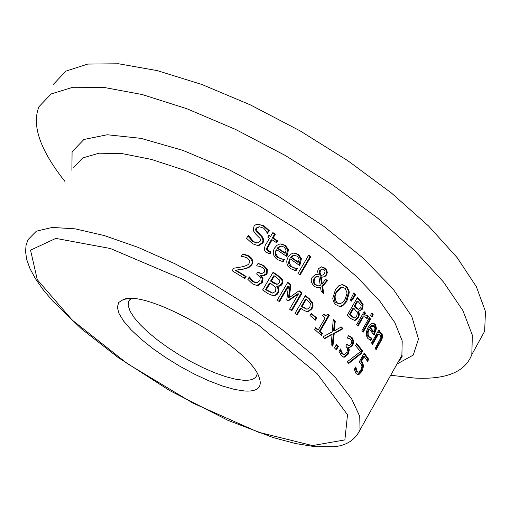 <?xml version="1.0" encoding="UTF-8"?>
<svg xmlns="http://www.w3.org/2000/svg" width="511" height="511" viewBox="0 0 511 511"><rect width="100%" height="100%" fill="white"/><g stroke="black" fill="none" stroke-linecap="round" stroke-linejoin="round"><path stroke-width="0.77" d="M364.209 356.544L361.564 361.207L362.376 362.158L363.621 365.927L362.024 371.325L358.958 374.525L357.821 374.672L356.001 373.42L354.327 369.402L355.739 366.911L357.176 371.414L358.224 372.136L358.952 372.014L360.977 369.747L361.954 366.572L361.079 363.877L359.156 362.005L364.273 352.992L368.725 359.354L367.569 361.405L364.209 356.544L363.366 356.512L360.721 361.168L361.533 362.12L362.765 365.882L361.162 371.28L357.579 374.627M363.921 353.618L367.863 359.322L367.09 360.683M355.126 367.997L356.327 371.376L357.566 372.104M368.725 359.354L367.863 359.322M361.564 361.207L360.721 361.168M356.224 369.21L355.388 369.172M288.472 249.56L287.335 255.136L286.62 256.35L276.898 249.834C274.982 252.051 275.614 254.676 278.782 257.697L282.002 259.039L284.512 259.326L283.075 261.76L277.665 259.665C273.187 256.528 272.139 252.664 274.528 248.065L276.873 245.344L279.491 244.111L281.197 243.945L285.304 245.369L288.472 249.56L287.687 249.572L286.064 255.973M280.462 243.964L284.512 245.382L287.687 249.572M276.898 249.834L276.1 249.847C274.701 254.152 275.333 256.771 277.997 257.71L282.883 259.256M284.512 259.326L283.726 259.339L282.391 261.594M282.002 259.039L281.216 259.051M286.128 249.911L284.09 247.1L281.542 246.2L279.843 246.276L277.109 248.148L284.57 253.117L285.355 253.105L286.128 249.911M281.101 246.206L279.843 246.276M280.641 246.264L277.901 248.129L277.109 248.148M277.901 248.129L285.355 253.105M296.495 268.313L295.294 270.658M290.325 258.911C288.44 261.115 288.983 263.733 291.953 266.774L294.994 268.109L297.389 268.396L295.965 270.83L290.836 268.741C286.607 265.548 285.694 261.689 288.102 257.148L290.267 254.529L292.848 253.213L294.611 253.028L298.469 254.44L301.401 258.63L300.187 264.206L299.472 265.42L290.325 258.911L289.545 258.924C288.076 263.114 288.619 265.733 291.174 266.78L295.773 268.313M293.902 253.041L297.689 254.452L300.621 258.643L298.935 265.03M294.457 255.283L293.205 255.353L290.548 257.225L297.562 262.181L298.341 262.175L299.152 258.981L297.261 256.177L293.985 255.34L291.327 257.212L298.341 262.175M291.327 257.212L290.548 257.225M293.985 255.34L293.205 255.353M294.994 268.109L294.221 268.115M297.389 268.396L296.616 268.396M301.401 258.63L300.621 258.643M259.032 226.801L256.024 228.098L255.602 229.937L256.669 231.975L260.846 235.967L262.558 238.356L262.986 240.764L262.258 242.897L257.8 245.542L252.664 243.811L246.545 238.318L248.225 235.507M247.899 236.056L252.849 241.677L257.052 242.936M248.512 235.494L253.673 241.658L257.276 242.949L260.035 241.511L260.495 239.716L259.997 238.356L255.819 234.198L253.258 230.57L253.986 226.252L255.417 224.929L257.78 224.201L263.861 225.766L269.278 230.633L267.419 233.303C265.171 229.567 263.644 227.765 262.839 227.9L259.46 226.782L256.867 228.072L256.541 228.768L256.854 231.055L262.692 237.161L263.81 240.01L263.076 242.878L259 245.484L257.812 245.542M257.966 224.182L263.031 225.792L268.46 230.653L267.202 232.773M269.278 230.633L268.46 230.653M308.51 255.443L310.113 256.631L299.567 274.631M310.88 256.618L300.104 275.027L297.958 273.449L308.746 255.04L310.88 256.618L310.113 256.631M270.632 236.363L272.88 232.569L275.391 234.153L273.142 237.947L277.69 240.866L276.598 242.706L272.05 239.787L267.132 248.889L268.729 251.048L271.105 251.987L269.917 253.986L266.953 252.6C264.519 252.032 263.932 249.675 265.183 245.529L269.54 238.203L267.834 237.13L268.927 235.29L270.632 236.363L268.697 235.68M272.65 232.959L274.579 234.179L272.331 237.966L276.885 240.885L276.023 242.335M275.391 234.153L274.579 234.179M273.142 237.947L272.331 237.966M277.69 240.866L276.885 240.885M271.105 251.987L270.3 252L269.265 253.75M270.958 251.891L270.3 252M267.132 248.889L266.327 248.902L267.93 251.061L270.159 251.904M272.05 239.787L271.239 239.806L266.327 248.902M341.789 284.595L345.602 286.409L346.586 287.463L348.004 290.12L348.483 292.733L345.64 301.79L342.453 305.348L339.438 306.491M342.006 287.246L340.383 287.514L336.193 291.813C333.709 297.772 333.721 301.401 336.232 302.684L339.023 303.815M336.998 302.691L339.987 303.809L342.958 302.212L345.123 299.274L347.11 292.969L345.219 288.434L342.76 287.246L341.15 287.521L336.96 291.819C334.494 295.045 334.507 298.673 336.998 302.691M349.256 292.739L346.918 300.966L345.973 302.455L342.862 305.604L339.515 306.498L335.478 304.377L333.983 302.435L333.019 299.976L332.776 298.347L335.606 289.156L338.985 285.611L342.491 284.595L346.369 286.409L347.48 287.629L349.096 291.379L349.256 292.739L348.483 292.733M317.063 274.42L318.238 274.433L317.625 271.271L318.391 268.837L321.119 266.889L324.932 268.064L326.727 270.249L327.289 272.299L326.695 274.854L324.709 276.764L322.709 277.134L321.195 276.834L322.32 284.039L325.475 279.108L327.442 280.737L322.671 286.269L323.719 293.595L321.163 291.474L320.563 287.246L317.465 287.763M322.671 286.269L321.904 286.269L322.856 292.88M327.442 280.737L326.682 280.737L321.904 286.269M320.563 287.246L317.529 287.77L314.201 286.377C311.033 282.66 310.401 279.626 312.304 277.275L315.14 274.771L317.401 274.433M325.226 279.536L326.682 280.737M322.32 284.039L321.553 284.039L320.429 276.834L321.195 276.834M321.317 266.857L324.709 268.55L326.012 270.351L326.491 272.005L325.929 274.854L323.948 276.764L322.543 277.122M318.749 276.074L316.941 276.432L314.846 278.431L314.067 281.159L314.418 282.985L315.306 284.359L318.244 285.885L320.282 285.477L318.749 276.074M317.989 276.074L316.175 276.432L314.08 278.431L313.307 281.171L313.658 282.998L314.546 284.359L317.887 285.885M323.086 275.027L324.555 273.449L325.047 271.628L324.466 269.98L322.716 268.946L320.538 270.357L320.014 272.28L319.247 272.28L319.937 275.205L323.086 275.027M320.014 272.28L320.704 275.205L321.591 275.384M320.704 275.205L319.937 275.205M322.518 268.946L319.771 270.364L319.247 272.28M353.612 293.346L354.941 294.662L350.974 300.647M351.453 301.113L350.316 300.002L353.861 292.841L355.72 294.668L351.453 301.113M355.72 294.668L354.941 294.662M354.909 320.582L354.123 320.563L357.547 317.855L358.166 316.545L358.601 313.658L357.93 311.25L358.716 311.263L359.399 314.214L358.76 317.044L358.339 317.874L354.909 320.582L350.77 318.532L347.327 315.051L357.381 297.543L360.542 300.768L363.161 304.658L362.376 304.652L361.692 309.123L358.978 311.218M357.1 298.034L359.757 300.762L362.376 304.652M363.161 304.658L362.484 309.136L358.716 311.263M358.767 311.18L357.93 311.25M353.797 308.197L350.08 314.674L354.289 317.976L356.723 316.303L357.355 312.598L353.797 308.197L353.012 308.184L349.3 314.661L353.733 317.963M350.08 314.674L349.3 314.661M354.436 317.983L353.65 317.97M357.841 301.139L354.909 306.255L358.716 309.353L360.734 307.788L361.194 305.342L357.841 301.139L357.061 301.132L354.129 306.242L355.912 308.076L358.211 309.347M354.909 306.255L354.129 306.242M365.403 314.948L367.492 316.443L366.553 318.085M363.813 312.138L364.688 313.115L363.57 315.063L366.125 314.955L367.811 315.779L368.297 316.462L367.492 316.443M364.036 316.826L362.516 316.916L357.502 325.686M368.297 316.462L366.994 318.749L366.278 317.753L364.484 316.833L363.315 316.929L358 326.235L356.621 324.721L364.119 311.608L365.486 313.128L364.688 313.115M365.486 313.128L364.369 315.076M363.315 316.929L362.516 316.916M363.174 332.188L361.897 330.681L369.364 317.593L370.628 319.107L363.174 332.188M370.628 319.107L369.817 319.088L362.682 331.601M369.038 318.155L369.817 319.088M371.497 313.607L372.436 314.744L371.465 316.456M373.254 314.763L371.951 317.044L370.513 315.325L371.816 313.045L373.254 314.763L372.436 314.744M376.511 328.477L374.02 335.114L369.319 328.982L368.118 331.997L368.144 334.948L368.961 336.596L370.673 337.835L372.142 338.052L370.782 340.447L367.888 338.538C365.716 335.631 365.819 331.882 368.175 327.302L369.792 324.99L371.861 323.418L373.343 323.163L375.4 324.459L376.511 328.477L375.674 328.458L373.541 334.462M372.736 323.176L374.569 324.44L375.674 328.458M369.319 328.982L368.501 328.956C366.802 333.223 366.674 335.759 368.137 336.57L369.836 337.809L371.05 337.963M372.142 338.052L371.305 338.027L370.079 340.179M370.673 337.835L369.836 337.809M375.01 328.867L374.308 326.178L373.049 325.354L371.516 325.405L369.459 327.276L373.068 331.965L373.899 331.99L375.01 328.867M372.8 325.347L371.516 325.405M372.34 325.424L370.277 327.302L369.459 327.276M370.277 327.302L373.899 331.99M242.693 254.082L247.956 256.1C252.191 259.792 253.258 262.667 251.157 264.724L247.995 267.623L243.447 268.984L235.201 270.274L245.325 276.457L244.315 278.156M248.8 267.617L244.264 268.978L236.025 270.274L246.136 276.457L244.903 278.521L232.141 270.753L233.648 268.23L241.281 266.985C246.315 265.848 248.934 264.564 249.125 263.133L249.445 260.278L247.35 258.023L244.06 256.797L241.275 256.465L242.789 253.935C246.909 255.053 248.908 255.775 248.774 256.088C252.242 257.704 253.309 260.578 251.968 264.717L248.8 267.617L247.995 267.623M244.264 268.978L243.447 268.984M236.025 270.274L235.201 270.274M246.136 276.457L245.325 276.457M378.095 334.66L372.576 344.395L371.535 342.913L378.926 329.889L379.96 331.377L379.136 332.821L380.452 332.718L381.953 333.683L382.586 335.823L382.062 338.863L376.141 349.767L375.208 348.304L380.867 337.707L380.523 335.369L379.2 334.609L377.246 334.635L372.097 343.711M378.651 334.596L377.246 334.635M379.762 332.718L381.091 333.657L381.557 334.705L381.481 337.854L380.286 340.85L375.668 349.026M379.136 332.821L378.287 332.795L379.111 331.352L379.96 331.377M378.549 330.547L379.111 331.352M277.511 286.16L278.853 288.785L278.77 291.736L277.109 294.4L274.861 295.62L273.11 295.748L267.936 293.595L262.628 289.999L273.136 272.197L278.016 275.518L282.328 279.53L282.953 281.587L282.5 283.618L281.165 285.362L279.293 286.179L276.732 286.16L278.156 289.124L278.016 291.672L276.195 294.521L273.142 295.748M272.912 272.58L277.237 275.525L281.887 280.226L282.168 281.989L281.472 284.11L278.067 286.23M270.178 283.056L266.295 289.641L272.695 293.078L275.665 291.385L275.844 287.597L270.178 283.056L269.399 283.056L265.516 289.635L272.229 293.071M274.407 275.876L271.341 281.076L277.173 284.295L279.581 282.704L279.76 280.207L274.407 275.876L273.628 275.883L270.562 281.076L273.328 282.966L276.758 284.295M271.341 281.076L270.562 281.076M272.842 293.084L272.069 293.078M266.295 289.641L265.516 289.635M282.328 279.53L281.555 279.53M277.46 286.243L276.687 286.243M273.979 295.754L273.206 295.748M267.336 269.214L267.093 273.615L266.499 274.407L264.181 275.595L261.108 275.448L263.005 278.291L262.379 282.455L258.323 285.368L256.861 285.464L252.594 283.918L247.854 279.383L249.355 276.853L253.66 281.746L257.186 282.653L259.888 280.571L260.265 277.237L256.611 273.992L257.78 272.018L261.619 273.653L264.353 272.152L264.481 269.559L262.456 267.489L259.313 266.244L256.611 265.892L258.106 263.376L263.874 265.56L267.336 269.214L266.544 269.22L266.301 273.621L262.846 275.665M258.029 263.51L263.082 265.567L266.544 269.22M261.21 275.276L260.316 275.448L262.213 278.291L261.594 282.455L256.784 285.457M261.108 275.448L260.316 275.448M263.005 278.291L262.213 278.291M257.557 272.395L261.255 273.66M248.998 277.454L252.862 281.746L255.883 282.724M305.137 295.971L308.561 298.673L311.934 303.023L312.234 304.345L312.17 306.421L311.269 308.727L307.66 311.589L306.887 311.691M300.992 308.357L297.127 314.993L295.019 313.345L305.374 295.569L309.321 298.686L312.694 303.029L313.032 305.706L312.029 308.74L308.42 311.601L306.951 311.691L302.755 309.749L300.992 308.357L300.232 308.344L296.597 314.578M306.287 299.254L302.167 306.338L306.715 309.098L307.501 309.034L309.896 307.098L310.362 303.508L306.287 299.254L305.527 299.248L301.407 306.325L306.261 309.091M302.167 306.338L301.407 306.325M298.533 293.851L288.115 301.017L286.748 300.008L288.44 286.358L279.447 301.701L277.294 300.149L287.731 282.353L290.874 284.621L289.315 297.632L299.114 290.746L302.129 293.046L291.755 310.835L289.584 309.181L298.533 293.851L297.766 293.844L287.744 300.743M288.44 286.358L287.667 286.358L278.904 301.305M302.129 293.046L301.362 293.039L291.225 310.426M298.724 291.027L301.362 293.039M289.315 297.632L288.555 297.619L290.101 284.621L290.874 284.621M287.508 282.743L290.101 284.621M311.014 313.773L316.034 317.995L315.031 319.726M316.794 318.014L315.543 320.167L310.005 315.511L311.256 313.352L316.794 318.014L316.034 317.995M318.27 329.863L325.13 317.976L322.607 315.753L323.546 314.131L325.948 315.472L327.838 314.201L329.25 315.466L320.046 331.435L322.441 333.594L321.4 335.408L314.687 329.461L315.734 327.64L318.27 329.863L317.51 329.844L315.485 328.068M322.441 333.594L321.681 333.574L320.889 334.948M320.046 331.435L319.279 331.415L321.681 333.574M329.25 315.466L328.484 315.453L319.279 331.415M327.538 314.604L328.484 315.453M323.303 314.546L325.354 315.459M340.831 327.206L342.268 328.643L333.453 333.562L332.214 345.634M333.229 319.886L334.494 321.074L333.555 330.879L334.328 330.898L341.31 326.931L343.047 328.662L342.268 328.643M343.047 328.662L334.226 333.581L332.923 346.33L331.064 344.497L332.086 334.501L331.313 334.481L324.536 338.282M332.086 334.501L324.836 338.569L322.952 336.826L332.195 331.811L333.281 319.234L335.267 321.093L334.494 321.074M335.267 321.093L334.328 330.898M334.226 333.581L333.453 333.562M336.398 349.85L334.513 347.927L336.449 344.542L338.333 346.464L336.398 349.85M338.333 346.464L337.554 346.432L335.893 349.332M336.174 345.027L337.554 346.432M347.423 344.567L349.083 345.551L351.287 344.037L351.817 341.501L350.821 339.515L348.936 338.359L347.186 338.058L348.611 335.567L352.098 337.605L353.772 341.112L352.846 345.41L349.613 347.499L348.566 347.327L349.332 350.061L348.202 354.136L345.014 357.068L343.839 357.183L341.45 355.777L339.036 351.44L340.467 348.936L342.53 353.638L344.727 354.449L346.88 352.354L347.697 349.09L345.813 345.992L346.931 344.037L347.423 344.567L346.643 344.542L348.572 345.538M339.956 349.831L341.738 353.606L343.462 354.5M348.662 347.154L347.767 347.295L348.534 350.029L347.397 354.104L343.641 357.151M348.521 335.727L351.3 337.579L352.967 341.08L352.041 345.385L349.383 347.454M349.332 350.061L348.534 350.029M348.566 347.327L347.767 347.295M353.772 341.112L352.967 341.08M361.251 353.58L348.713 363.436L347.295 361.762L360.504 351.625L355.541 345.545L356.716 343.481L362.746 350.955L361.251 353.58L360.421 353.542L348.668 362.797M362.746 350.955L361.909 350.923L360.421 353.542M356.397 344.044L361.909 350.923M244.922 391.036C257.883 391.688 262.616 387.121 259.109 377.335C250.403 348.074 146.676 288.677 123.292 299.555L118.756 302.442L117.332 307.181L119.025 313.53L123.707 321.189L131.135 329.819L140.953 339.036L152.732 348.47L165.979 357.726L180.159 366.444L194.691 374.269L208.999 380.893L222.509 386.029L234.651 389.465L244.922 391.036M257.205 373.484L256.924 374.946C255.557 378.9 251.035 380.676 243.345 380.254L235.047 379.092L225.325 376.537L214.511 372.691L202.982 367.684L191.12 361.699L179.316 354.921L167.959 347.595L157.426 339.943L148.069 332.227L140.218 324.702L134.157 317.625L130.107 311.244L128.242 305.795L128.657 301.484L131.059 298.686M390.698 375.253L414.849 378.07C446.282 379.705 465.266 371.88 471.806 354.615L472.356 335.178L462.953 310.669L443.516 282.027L414.549 250.531L377.214 217.743L333.3 185.429L285.138 155.401L235.399 129.36L186.866 108.728L142.179 94.541L103.599 87.355L72.875 87.266L51.145 93.947L38.957 106.716C31.51 125.259 40.158 150.157 64.891 181.411M479.484 340.645L484.652 331.256L485.45 311.448L476.322 286.601L457.185 257.678L428.525 225.971L391.483 193.062L347.844 160.716L299.912 130.759L250.345 104.876L201.915 84.494L157.247 70.607L118.616 63.779L87.764 64.073L65.855 71.138L53.438 84.296M362.376 362.158L361.533 362.12M363.621 365.927L362.765 365.882M362.024 371.325L361.162 371.28M357.176 371.414L356.327 371.376M358.958 374.525L358.102 374.48M285.304 245.369L284.512 245.382M287.335 255.136L286.55 255.149M278.782 257.697L277.997 257.71M291.953 266.774L291.174 266.78M300.187 264.206L299.414 264.213M298.469 254.44L297.689 254.452M253.673 241.658L252.849 241.677M263.861 225.766L263.031 225.792M259 245.484L258.183 245.504M263.076 242.878L262.258 242.897M261.67 235.941L260.846 235.967M257.972 232.441L257.142 232.467M256.867 228.072L256.024 228.098M268.729 251.048L267.93 251.061M268.307 246.085L267.502 246.104M336.96 291.819L336.193 291.813M341.15 287.521L340.383 287.514M346.369 286.409L345.602 286.409M341.476 306.261L340.703 306.249M346.918 300.966L346.139 300.96M326.785 281.88L326.018 281.88M324.709 276.764L323.948 276.764M326.695 274.854L325.929 274.854M324.932 268.064L324.166 268.071M316.941 276.432L316.175 276.432M314.846 278.431L314.08 278.431M315.894 284.895L315.127 284.895M320.538 270.357L319.771 270.364M358.339 317.874L357.547 317.855M360.542 300.768L359.757 300.762M362.484 309.136L361.692 309.123M351.364 315.977L350.584 315.964M358.805 309.359L358.019 309.347M356.697 308.088L355.912 308.076M367.811 315.779L367.007 315.76M375.4 324.459L374.569 324.44M374.697 333.919L373.86 333.894M368.961 336.596L368.137 336.57M248.774 256.088L247.956 256.1M251.968 264.717L251.157 264.724M380.912 341.335L380.037 341.31M381.953 333.683L381.091 333.657M274.107 282.966L273.328 282.966M277.23 284.295L276.457 284.295M268.281 290.989L267.502 290.989M278.016 275.518L277.237 275.525M282.244 284.11L281.472 284.11M278.188 293.02L277.416 293.014M263.874 265.56L263.082 265.567M267.093 273.615L266.301 273.621M262.379 282.455L261.594 282.455M258.323 285.368L257.538 285.362M258.655 272.58L257.857 272.58M253.66 281.746L252.862 281.746M303.585 307.462L302.825 307.45M309.321 298.686L308.561 298.673M312.694 303.029L311.934 303.023M312.029 308.74L311.269 308.727M308.42 311.601L307.66 311.589M342.53 353.638L341.738 353.606M345.014 357.068L344.216 357.029M348.202 354.136L347.397 354.104M352.846 345.41L352.041 345.385M352.098 337.605L351.3 337.579M73.756 167.41L82.731 157.925L99.07 153.185L122.282 153.626L151.435 159.426L185.18 170.444L221.806 186.215L259.358 205.952L295.78 228.583L329.097 252.868L357.566 277.473L379.788 301.1L394.831 322.569L402.208 340.894L401.882 355.33L398.312 361.692M356.787 435.659L360.038 429.866L359.738 416.376L351.657 398.912L335.874 378.159L312.892 355.068L283.701 330.777L249.726 306.574L212.755 283.784L174.8 263.67L137.944 247.305L104.155 235.526L75.143 228.839L52.243 227.433L36.364 231.183L27.977 239.697L26.042 245.44L25.55 251.623L26.751 259.671L30.047 268.78L35.342 278.54L42.93 289.411L52.384 300.73L81.473 328.873L118.067 357.451L169.543 390.513L228.187 420.444L273.161 437.557L295.332 443.503L314.993 446.703L333.44 446.786C346.196 445.752 355.062 440.112 360.038 429.866L401.882 355.33C402.738 355.892 401.85 357.623 399.219 360.536M312.47 445.573L344.874 439.92L347.512 414.766L317.178 373.726L258.279 324.932L183.449 279.587L110.363 248.499L55.833 238.401L30.551 250.16L37.284 279.689L72.211 320.09L127.437 363.685L193.088 403.185L258.419 432.21L312.47 445.573M369.178 325.756L375.611 326.88M397.021 363.992L413.233 355.094L418.503 339.048L411.84 316.565L393.074 288.939L363.053 258.061L323.738 226.264L278.099 196.115L229.822 170.118L182.868 150.375L140.991 138.36L107.284 134.757L83.932 139.471L72.077 151.748L71.904 170.342M375.106 336.621L376.039 336.768M380.919 337.471L381.551 337.554M357.374 372.091L358.224 372.136M280.526 243.958L281.197 243.945M282.915 259.256L283.701 259.243M295.792 268.32L296.572 268.313M293.978 253.034L294.611 253.028M256.458 242.968L257.276 242.949M257.991 224.176L258.751 224.15M339.374 303.821L338.601 303.809M342.364 287.246L341.974 287.246M341.859 284.589L342.491 284.595M321.483 266.844L321.904 266.844M318.244 285.885L317.484 285.879M354.289 317.976L353.497 317.957M358.716 309.353L357.924 309.34M365.512 314.942L366.125 314.955M372.96 323.156L373.343 323.163M370.552 337.95L371.388 337.975M379.948 332.706L380.452 332.718M277.173 284.295L276.4 284.295M272.695 293.078L271.922 293.071M260.827 273.66L261.619 273.653M255.538 282.724L256.33 282.724M306.715 309.098L305.955 309.085M325.188 315.459L325.948 315.472M343.245 354.493L344.037 354.525M348.285 345.525L349.083 345.551M126.932 298.833L123.292 299.555M129.813 299.727L128.657 301.484M484.652 331.256L471.806 354.615"/></g></svg>
